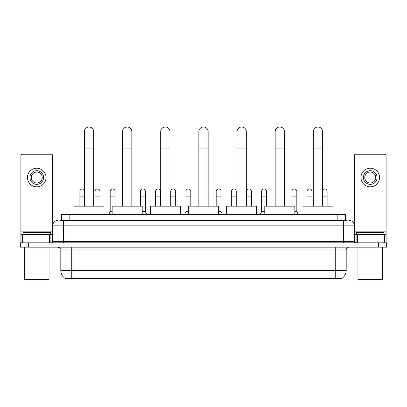 <?xml version="1.0" encoding="UTF-8"?>
<svg xmlns="http://www.w3.org/2000/svg" width="407" height="407" viewBox="0 0 407 407"><rect width="100%" height="100%" fill="white"/><g stroke="black" fill="none" stroke-linecap="round" stroke-linejoin="round"><path stroke-width="0.61" d="M59.987 220.396L63.543 220.396L59.987 220.396L61.63 220.396L61.63 214.382L345.37 214.382L345.37 220.396M341.544 278.892L65.456 278.892L65.456 278.622M60.806 270.416L71.739 270.416L71.739 249.918L60.806 249.918L60.806 270.416A9.57 9.57 0 0 0 65.486 278.642L72.833 278.363L334.167 278.363L341.514 278.642A9.57 9.57 0 0 0 346.194 270.416L346.194 249.918A2.732 2.732 0 0 1 348.926 247.181M386.65 247.181L386.65 244.994L20.35 244.994L20.35 247.181L28.551 247.181L28.551 244.994L20.35 244.994L20.35 242.811L28.551 242.811L28.551 244.994L386.65 244.994L386.65 247.181L28.551 247.181M58.074 220.396A5.469 5.469 0 0 0 52.605 225.86L52.605 241.443A1.369 1.369 0 0 1 51.241 242.811M348.926 220.396A5.469 5.469 0 0 1 354.395 225.86L63.543 225.86L63.543 220.396L347.013 220.396M383.028 242.811L383.028 234.61L386.106 234.61L386.106 242.811L386.106 155.606A1.369 1.369 0 0 0 384.737 154.243L355.759 154.243A1.369 1.369 0 0 0 354.395 155.606L354.395 241.443L355.759 242.811M386.65 242.811L386.65 244.994L386.65 242.811L28.551 242.811M49.532 242.811L49.532 234.61L23.972 234.61L23.972 242.811M63.543 242.811L63.543 225.86L52.605 225.86L52.605 155.606A1.369 1.369 0 0 0 51.241 154.243L22.263 154.243A1.369 1.369 0 0 0 20.894 155.606L20.894 234.61L23.972 234.61M49.532 234.61L52.605 234.61M20.894 242.811L20.894 234.61M36.752 170.696A6.833 6.833 0 0 0 29.92 177.533A6.833 6.833 0 0 0 36.752 184.366A6.833 6.833 0 0 0 43.585 177.533A6.833 6.833 0 0 0 36.752 170.696M36.752 172.064A5.469 5.469 0 0 0 31.283 177.533A5.469 5.469 0 0 0 36.752 182.997A5.469 5.469 0 0 0 42.221 177.533A5.469 5.469 0 0 0 36.752 172.064M36.752 186.823A9.295 9.295 0 0 0 46.047 177.533A9.295 9.295 0 0 0 36.752 168.239A9.295 9.295 0 0 0 27.457 177.533A9.295 9.295 0 0 0 36.752 186.823M48.504 279.985L24.995 279.985L24.451 279.441L49.054 279.441L48.504 279.985M24.451 247.181L24.451 279.441M49.054 247.181L49.054 279.441M50.417 234.61L50.417 232.422L23.082 232.422L23.082 234.61M84.371 206.181L84.371 131.659A4.645 4.645 0 0 1 89.016 127.015A4.645 4.645 0 0 1 93.666 131.659A4.645 4.645 0 0 0 89.016 127.015M93.666 206.181L93.666 131.659M104.055 214.382L104.055 206.181L73.982 206.181L73.982 214.382M122.532 206.181L122.532 131.659A4.645 4.645 0 0 1 127.177 127.015A4.645 4.645 0 0 1 131.827 131.659A4.645 4.645 0 0 0 127.177 127.015M131.827 206.181L131.827 131.659M142.211 214.382L142.211 206.181L112.144 206.181L112.144 214.382M160.694 206.181L160.694 131.659A4.645 4.645 0 0 1 165.339 127.015A4.645 4.645 0 0 1 169.989 131.659A4.645 4.645 0 0 0 165.339 127.015M169.989 206.181L169.989 131.659M180.372 214.382L180.372 206.181L150.305 206.181L150.305 214.382M198.855 206.181L198.855 131.659A4.645 4.645 0 0 1 203.5 127.015A4.645 4.645 0 0 1 208.145 131.659A4.645 4.645 0 0 0 203.5 127.015M208.145 206.181L208.145 131.659M218.534 214.382L218.534 206.181L188.466 206.181L188.466 214.382M237.011 206.181L237.011 131.659A4.645 4.645 0 0 1 241.661 127.015A4.645 4.645 0 0 1 246.306 131.659A4.645 4.645 0 0 0 241.661 127.015M246.306 206.181L246.306 131.659M256.695 214.382L256.695 206.181L226.628 206.181L226.628 214.382M275.173 206.181L275.173 131.659A4.645 4.645 0 0 1 279.823 127.015A4.645 4.645 0 0 1 284.468 131.659A4.645 4.645 0 0 0 279.823 127.015M284.468 206.181L284.468 131.659M294.856 214.382L294.856 206.181L264.789 206.181L264.789 214.382M313.334 206.181L313.334 131.659A4.645 4.645 0 0 1 317.984 127.015A4.645 4.645 0 0 1 322.629 131.659A4.645 4.645 0 0 0 317.984 127.015M322.629 206.181L322.629 131.659M333.018 214.382L333.018 206.181L302.945 206.181L302.945 214.382M79.889 206.181L79.889 196.886L84.371 196.886M79.889 196.886L79.889 191.417A2.462 2.462 0 0 1 84.371 190.018A2.462 2.462 0 0 0 82.504 188.96M383.028 234.61L357.468 234.61L357.468 242.811M354.395 234.61L357.468 234.61M354.395 242.811L354.395 241.443L343.457 241.443L343.457 220.396M370.248 170.696A6.833 6.833 0 0 0 363.415 177.533A6.833 6.833 0 0 0 370.248 184.366A6.833 6.833 0 0 0 377.08 177.533A6.833 6.833 0 0 0 370.248 170.696M370.248 172.064A5.469 5.469 0 0 0 364.779 177.533A5.469 5.469 0 0 0 370.248 182.997A5.469 5.469 0 0 0 375.717 177.533A5.469 5.469 0 0 0 370.248 172.064M370.248 186.823A9.295 9.295 0 0 0 379.543 177.533A9.295 9.295 0 0 0 370.248 168.239A9.295 9.295 0 0 0 360.953 177.533A9.295 9.295 0 0 0 370.248 186.823M382.005 279.985L358.496 279.985L357.946 279.441L382.549 279.441L382.005 279.985M357.946 247.181L357.946 279.441M382.549 247.181L382.549 279.441M383.918 234.61L383.918 232.422L356.583 232.422L356.583 234.61M99.954 206.181L99.954 191.417A2.462 2.462 0 0 0 97.644 188.96A2.462 2.462 0 0 1 99.954 191.417M95.029 206.181L95.029 196.886L99.954 196.886M95.029 196.886L95.029 191.417A2.462 2.462 0 0 1 97.644 188.96M108.806 214.382L110.175 211.645L112.144 211.645M115.095 206.181L115.095 191.417A2.462 2.462 0 0 0 112.79 188.96A2.462 2.462 0 0 1 115.095 191.417M110.175 211.645L110.175 196.886L115.095 196.886M110.175 196.886L110.175 191.417A2.462 2.462 0 0 1 112.79 188.96M142.211 211.645L145.385 211.645L146.749 214.382M145.385 211.645L145.385 191.417A2.462 2.462 0 0 0 143.076 188.96A2.462 2.462 0 0 1 145.385 191.417M140.466 206.181L140.466 196.886L145.385 196.886M140.466 196.886L140.466 191.417A2.462 2.462 0 0 1 143.076 188.96M160.526 206.181L160.526 191.417A2.462 2.462 0 0 0 158.221 188.96A2.462 2.462 0 0 1 160.526 191.417M155.606 206.181L155.606 196.886L160.526 196.886M155.606 196.886L155.606 191.417A2.462 2.462 0 0 1 158.221 188.96M175.671 206.181L175.671 191.417A2.462 2.462 0 0 0 173.367 188.96A2.462 2.462 0 0 1 175.671 191.417M170.752 206.181L170.752 196.886L175.671 196.886M170.752 196.886L170.752 191.417A2.462 2.462 0 0 1 173.367 188.96M184.529 214.382L185.897 211.645L188.466 211.645M190.817 206.181L190.817 191.417A2.462 2.462 0 0 0 188.512 188.96A2.462 2.462 0 0 1 190.817 191.417M185.897 211.645L185.897 196.886L190.817 196.886M185.897 196.886L185.897 191.417A2.462 2.462 0 0 1 188.512 188.96M218.534 211.645L221.103 211.645L222.471 214.382M221.103 211.645L221.103 191.417A2.462 2.462 0 0 0 218.798 188.96A2.462 2.462 0 0 1 221.103 191.417M216.183 206.181L216.183 196.886L221.103 196.886M216.183 196.886L216.183 191.417A2.462 2.462 0 0 1 218.798 188.96M236.248 206.181L236.248 191.417A2.462 2.462 0 0 0 233.944 188.96A2.462 2.462 0 0 1 236.248 191.417M231.329 206.181L231.329 196.886L236.248 196.886M231.329 196.886L231.329 191.417A2.462 2.462 0 0 1 233.944 188.96M251.394 206.181L251.394 191.417A2.462 2.462 0 0 0 249.089 188.96A2.462 2.462 0 0 1 251.394 191.417M246.474 206.181L246.474 196.886L251.394 196.886M246.474 196.886L246.474 191.417A2.462 2.462 0 0 1 249.089 188.96M260.251 214.382L261.615 211.645L264.789 211.645M266.534 206.181L266.534 191.417A2.462 2.462 0 0 0 264.229 188.96A2.462 2.462 0 0 1 266.534 191.417M261.615 211.645L261.615 196.886L266.534 196.886M261.615 196.886L261.615 191.417A2.462 2.462 0 0 1 264.229 188.96M294.856 211.645L296.825 211.645L298.194 214.382M296.825 211.645L296.825 191.417A2.462 2.462 0 0 0 294.52 188.96A2.462 2.462 0 0 1 296.825 191.417M291.905 206.181L291.905 196.886L296.825 196.886M291.905 196.886L291.905 191.417A2.462 2.462 0 0 1 294.52 188.96M311.971 206.181L311.971 191.417A2.462 2.462 0 0 0 309.661 188.96A2.462 2.462 0 0 1 311.971 191.417M307.046 206.181L307.046 196.886L311.971 196.886M307.046 196.886L307.046 191.417A2.462 2.462 0 0 1 309.661 188.96M327.111 206.181L327.111 191.417A2.462 2.462 0 0 0 324.806 188.96A2.462 2.462 0 0 1 327.111 191.417M322.629 190.018A2.462 2.462 0 0 1 324.806 188.96M334.167 278.892L334.167 278.363M72.833 278.892L72.833 278.363M69.831 220.396L69.831 214.382M337.169 220.396L337.169 214.382M335.261 247.181L335.261 249.918L71.739 249.918L71.739 247.181M346.194 249.918L335.261 249.918L335.261 270.416L346.194 270.416M335.261 278.419L335.261 270.416L71.739 270.416L71.739 278.419M378.449 247.181L378.449 242.811M52.605 241.443L343.457 241.443L343.457 242.811M52.605 231.873L20.894 231.873M52.584 241.682L52.584 234.61M50.875 234.61L50.875 242.811M20.92 234.61L20.92 242.811M22.624 242.811L22.624 234.61M84.371 148.062L93.666 148.062M122.532 148.062L131.827 148.062M160.694 148.062L169.989 148.062M198.855 148.062L208.145 148.062M237.011 148.062L246.306 148.062M275.173 148.062L284.468 148.062M313.334 148.062L322.629 148.062M386.106 231.873L354.395 231.873M386.08 242.811L386.08 234.61M384.376 234.61L384.376 242.811M354.416 234.61L354.416 241.682M356.125 242.811L356.125 234.61M322.629 196.886L327.111 196.886M60.806 249.918C61.192 248.947 60.277 248.036 58.074 247.181"/></g></svg>
